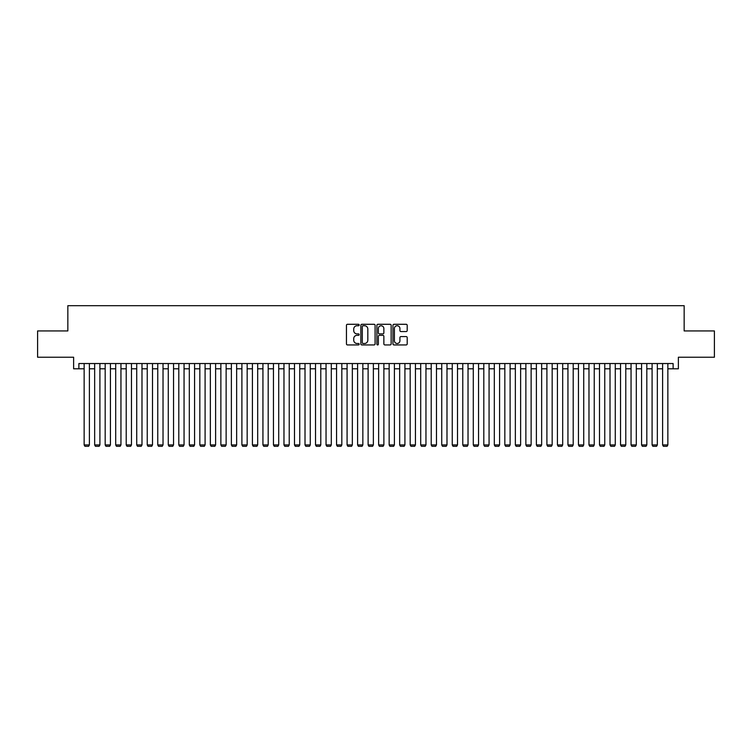 <?xml version="1.0" encoding="UTF-8"?>
<svg xmlns="http://www.w3.org/2000/svg" width="752" height="752" viewBox="0 0 752 752"><rect width="100%" height="100%" fill="white"/><g stroke="black" fill="none" stroke-linecap="round" stroke-linejoin="round"><path stroke-width="1.13" d="M359.174 325.014A0.724 0.724 0 0 0 358.45 324.291L347.48 324.291A1.034 1.034 0 0 0 346.446 325.325L346.446 343.908A1.034 1.034 0 0 0 347.48 344.933L358.45 344.933A0.724 0.724 0 0 0 359.174 344.219A0.724 0.724 0 0 0 358.45 343.495L357.031 343.495A3.299 3.299 0 0 1 353.731 340.186L353.731 338.644A3.299 3.299 0 0 1 357.031 335.336L358.45 335.336A0.724 0.724 0 0 0 359.174 334.612A0.724 0.724 0 0 0 358.45 333.888L357.031 333.888A3.299 3.299 0 0 1 353.731 330.589L353.731 329.038A3.299 3.299 0 0 1 357.031 325.738L358.45 325.738A0.724 0.724 0 0 0 359.174 325.014M406.174 331.566A1.034 1.034 0 0 0 407.199 330.532L407.199 325.325A1.034 1.034 0 0 0 406.174 324.291L393.992 324.291A1.034 1.034 0 0 0 392.958 325.325L392.958 343.908A1.034 1.034 0 0 0 393.992 344.933L406.174 344.933A1.034 1.034 0 0 0 407.199 343.908L407.199 337.61A1.034 1.034 0 0 0 406.174 336.576L400.957 336.576A1.034 1.034 0 0 0 399.923 337.61L399.923 340.731A2.764 2.764 0 0 1 397.159 343.495A2.764 2.764 0 0 1 394.405 340.731L394.405 328.492A2.764 2.764 0 0 1 397.159 325.738A2.764 2.764 0 0 1 399.923 328.492L399.923 330.532A1.034 1.034 0 0 0 400.957 331.566L406.174 331.566M78.885 368.8L78.885 363.536L673.115 363.536L673.115 368.8L678.379 368.8L678.379 357.228L714.4 357.228L714.4 330.936L684.16 330.936L684.16 305.688L67.84 305.688L67.84 330.936L37.6 330.936L37.6 357.228L73.621 357.228L73.621 368.8L84.139 368.8M375.098 325.325A1.034 1.034 0 0 0 374.064 324.291L361.881 324.291A1.034 1.034 0 0 0 360.847 325.325L360.847 343.908A1.034 1.034 0 0 0 361.881 344.933L374.064 344.933A1.034 1.034 0 0 0 375.098 343.908L375.098 325.325M377.936 324.291L390.119 324.291A1.034 1.034 0 0 1 391.153 325.325L391.153 343.908A1.034 1.034 0 0 1 390.119 344.933L384.902 344.933A1.034 1.034 0 0 1 383.868 343.908L383.868 336.37A1.034 1.034 0 0 0 382.843 335.336L379.384 335.336A1.034 1.034 0 0 0 378.35 336.37L378.35 344.219A0.724 0.724 0 0 1 377.626 344.933A0.724 0.724 0 0 1 376.902 344.219L376.902 325.325A1.034 1.034 0 0 1 377.936 324.291M89.394 368.8L94.658 368.8M99.913 368.8L105.177 368.8M110.431 368.8L115.695 368.8M120.95 368.8L126.214 368.8M131.468 368.8L136.723 368.8M141.987 368.8L147.242 368.8M152.506 368.8L157.76 368.8M163.024 368.8L168.279 368.8M173.543 368.8L178.797 368.8M184.052 368.8L189.316 368.8M194.571 368.8L199.835 368.8M205.089 368.8L210.353 368.8M215.608 368.8L220.872 368.8M226.126 368.8L231.381 368.8M236.645 368.8L241.9 368.8M247.164 368.8L252.418 368.8M257.682 368.8L262.937 368.8M268.191 368.8L273.455 368.8M278.71 368.8L283.974 368.8M289.229 368.8L294.493 368.8M299.747 368.8L305.011 368.8M310.266 368.8L315.52 368.8M320.784 368.8L326.039 368.8M331.303 368.8L336.558 368.8M341.822 368.8L347.076 368.8M352.34 368.8L357.595 368.8M362.849 368.8L368.113 368.8M373.368 368.8L378.632 368.8M383.887 368.8L389.151 368.8M394.405 368.8L399.66 368.8M404.924 368.8L410.178 368.8M415.442 368.8L420.697 368.8M425.961 368.8L431.216 368.8M436.48 368.8L441.734 368.8M446.989 368.8L452.253 368.8M457.507 368.8L462.771 368.8M468.026 368.8L473.29 368.8M478.545 368.8L483.809 368.8M489.063 368.8L494.318 368.8M499.582 368.8L504.836 368.8M510.1 368.8L515.355 368.8M520.619 368.8L525.874 368.8M531.128 368.8L536.392 368.8M541.647 368.8L546.911 368.8M552.165 368.8L557.429 368.8M562.684 368.8L567.948 368.8M573.203 368.8L578.457 368.8M583.721 368.8L588.976 368.8M594.24 368.8L599.494 368.8M604.758 368.8L610.013 368.8M615.277 368.8L620.532 368.8M625.786 368.8L631.05 368.8M636.305 368.8L641.569 368.8M646.823 368.8L652.087 368.8M657.342 368.8L662.606 368.8M667.861 368.8L673.115 368.8M363.019 325.738A0.724 0.724 0 0 0 362.295 326.462L362.295 342.771A0.724 0.724 0 0 0 363.019 343.495L364.513 343.495A3.299 3.299 0 0 0 367.822 340.186L367.822 329.038A3.299 3.299 0 0 0 364.513 325.738L363.019 325.738M383.868 328.549A2.764 2.764 0 0 0 381.114 325.785A2.764 2.764 0 0 0 378.35 328.549L378.35 332.854A1.034 1.034 0 0 0 379.384 333.888L382.843 333.888A1.034 1.034 0 0 0 383.868 332.854L383.868 328.549M89.394 363.536L89.394 444.94L84.139 444.94L84.139 363.536M89.394 444.94L88.614 446.312L84.929 446.312L84.139 444.94M99.913 363.536L99.913 444.94L94.658 444.94L94.658 363.536M99.913 444.94L99.123 446.312L95.448 446.312L94.658 444.94M110.431 363.536L110.431 444.94L105.177 444.94L105.177 363.536M110.431 444.94L109.642 446.312L105.966 446.312L105.177 444.94M120.95 363.536L120.95 444.94L115.695 444.94L115.695 363.536M120.95 444.94L120.16 446.312L116.485 446.312L115.695 444.94M131.468 363.536L131.468 444.94L126.214 444.94L126.214 363.536M131.468 444.94L130.679 446.312L126.994 446.312L126.214 444.94M141.987 363.536L141.987 444.94L136.723 444.94L136.723 363.536M141.987 444.94L141.197 446.312L137.513 446.312L136.723 444.94M152.506 363.536L152.506 444.94L147.242 444.94L147.242 363.536M152.506 444.94L151.716 446.312L148.031 446.312L147.242 444.94M163.024 363.536L163.024 444.94L157.76 444.94L157.76 363.536M163.024 444.94L162.235 446.312L158.55 446.312L157.76 444.94M173.543 363.536L173.543 444.94L168.279 444.94L168.279 363.536M173.543 444.94L172.753 446.312L169.068 446.312L168.279 444.94M184.052 363.536L184.052 444.94L178.797 444.94L178.797 363.536M184.052 444.94L183.272 446.312L179.587 446.312L178.797 444.94M194.571 363.536L194.571 444.94L189.316 444.94L189.316 363.536M194.571 444.94L193.781 446.312L190.106 446.312L189.316 444.94M205.089 363.536L205.089 444.94L199.835 444.94L199.835 363.536M205.089 444.94L204.3 446.312L200.624 446.312L199.835 444.94M215.608 363.536L215.608 444.94L210.353 444.94L210.353 363.536M215.608 444.94L214.818 446.312L211.143 446.312L210.353 444.94M226.126 363.536L226.126 444.94L220.872 444.94L220.872 363.536M226.126 444.94L225.337 446.312L221.652 446.312L220.872 444.94M236.645 363.536L236.645 444.94L231.381 444.94L231.381 363.536M236.645 444.94L235.855 446.312L232.171 446.312L231.381 444.94M247.164 363.536L247.164 444.94L241.9 444.94L241.9 363.536M247.164 444.94L246.374 446.312L242.689 446.312L241.9 444.94M257.682 363.536L257.682 444.94L252.418 444.94L252.418 363.536M257.682 444.94L256.893 446.312L253.208 446.312L252.418 444.94M268.191 363.536L268.191 444.94L262.937 444.94L262.937 363.536M268.191 444.94L267.411 446.312L263.726 446.312L262.937 444.94M278.71 363.536L278.71 444.94L273.455 444.94L273.455 363.536M278.71 444.94L277.92 446.312L274.245 446.312L273.455 444.94M289.229 363.536L289.229 444.94L283.974 444.94L283.974 363.536M289.229 444.94L288.439 446.312L284.764 446.312L283.974 444.94M299.747 363.536L299.747 444.94L294.493 444.94L294.493 363.536M299.747 444.94L298.958 446.312L295.282 446.312L294.493 444.94M310.266 363.536L310.266 444.94L305.011 444.94L305.011 363.536M310.266 444.94L309.476 446.312L305.791 446.312L305.011 444.94M320.784 363.536L320.784 444.94L315.52 444.94L315.52 363.536M320.784 444.94L319.995 446.312L316.31 446.312L315.52 444.94M331.303 363.536L331.303 444.94L326.039 444.94L326.039 363.536M331.303 444.94L330.513 446.312L326.829 446.312L326.039 444.94M341.822 363.536L341.822 444.94L336.558 444.94L336.558 363.536M341.822 444.94L341.032 446.312L337.347 446.312L336.558 444.94M352.34 363.536L352.34 444.94L347.076 444.94L347.076 363.536M352.34 444.94L351.551 446.312L347.866 446.312L347.076 444.94M362.849 363.536L362.849 444.94L357.595 444.94L357.595 363.536M362.849 444.94L362.06 446.312L358.384 446.312L357.595 444.94M373.368 363.536L373.368 444.94L368.113 444.94L368.113 363.536M373.368 444.94L372.578 446.312L368.903 446.312L368.113 444.94M383.887 363.536L383.887 444.94L378.632 444.94L378.632 363.536M383.887 444.94L383.097 446.312L379.422 446.312L378.632 444.94M394.405 363.536L394.405 444.94L389.151 444.94L389.151 363.536M394.405 444.94L393.616 446.312L389.94 446.312L389.151 444.94M404.924 363.536L404.924 444.94L399.66 444.94L399.66 363.536M404.924 444.94L404.134 446.312L400.449 446.312L399.66 444.94M415.442 363.536L415.442 444.94L410.178 444.94L410.178 363.536M415.442 444.94L414.653 446.312L410.968 446.312L410.178 444.94M425.961 363.536L425.961 444.94L420.697 444.94L420.697 363.536M425.961 444.94L425.171 446.312L421.487 446.312L420.697 444.94M436.48 363.536L436.48 444.94L431.216 444.94L431.216 363.536M436.48 444.94L435.69 446.312L432.005 446.312L431.216 444.94M446.989 363.536L446.989 444.94L441.734 444.94L441.734 363.536M446.989 444.94L446.209 446.312L442.524 446.312L441.734 444.94M457.507 363.536L457.507 444.94L452.253 444.94L452.253 363.536M457.507 444.94L456.718 446.312L453.042 446.312L452.253 444.94M468.026 363.536L468.026 444.94L462.771 444.94L462.771 363.536M468.026 444.94L467.236 446.312L463.561 446.312L462.771 444.94M478.545 363.536L478.545 444.94L473.29 444.94L473.29 363.536M478.545 444.94L477.755 446.312L474.08 446.312L473.29 444.94M489.063 363.536L489.063 444.94L483.809 444.94L483.809 363.536M489.063 444.94L488.274 446.312L484.589 446.312L483.809 444.94M499.582 363.536L499.582 444.94L494.318 444.94L494.318 363.536M499.582 444.94L498.792 446.312L495.107 446.312L494.318 444.94M510.1 363.536L510.1 444.94L504.836 444.94L504.836 363.536M510.1 444.94L509.311 446.312L505.626 446.312L504.836 444.94M520.619 363.536L520.619 444.94L515.355 444.94L515.355 363.536M520.619 444.94L519.829 446.312L516.145 446.312L515.355 444.94M531.128 363.536L531.128 444.94L525.874 444.94L525.874 363.536M531.128 444.94L530.348 446.312L526.663 446.312L525.874 444.94M541.647 363.536L541.647 444.94L536.392 444.94L536.392 363.536M541.647 444.94L540.857 446.312L537.182 446.312L536.392 444.94M552.165 363.536L552.165 444.94L546.911 444.94L546.911 363.536M552.165 444.94L551.376 446.312L547.7 446.312L546.911 444.94M562.684 363.536L562.684 444.94L557.429 444.94L557.429 363.536M562.684 444.94L561.894 446.312L558.219 446.312L557.429 444.94M573.203 363.536L573.203 444.94L567.948 444.94L567.948 363.536M573.203 444.94L572.413 446.312L568.728 446.312L567.948 444.94M583.721 363.536L583.721 444.94L578.457 444.94L578.457 363.536M583.721 444.94L582.932 446.312L579.247 446.312L578.457 444.94M594.24 363.536L594.24 444.94L588.976 444.94L588.976 363.536M594.24 444.94L593.45 446.312L589.765 446.312L588.976 444.94M604.758 363.536L604.758 444.94L599.494 444.94L599.494 363.536M604.758 444.94L603.969 446.312L600.284 446.312L599.494 444.94M615.277 363.536L615.277 444.94L610.013 444.94L610.013 363.536M615.277 444.94L614.487 446.312L610.803 446.312L610.013 444.94M625.786 363.536L625.786 444.94L620.532 444.94L620.532 363.536M625.786 444.94L625.006 446.312L621.321 446.312L620.532 444.94M636.305 363.536L636.305 444.94L631.05 444.94L631.05 363.536M636.305 444.94L635.515 446.312L631.84 446.312L631.05 444.94M646.823 363.536L646.823 444.94L641.569 444.94L641.569 363.536M646.823 444.94L646.034 446.312L642.358 446.312L641.569 444.94M657.342 363.536L657.342 444.94L652.087 444.94L652.087 363.536M657.342 444.94L656.552 446.312L652.877 446.312L652.087 444.94M667.861 363.536L667.861 444.94L662.606 444.94L662.606 363.536M667.861 444.94L667.071 446.312L663.386 446.312L662.606 444.94"/></g></svg>
